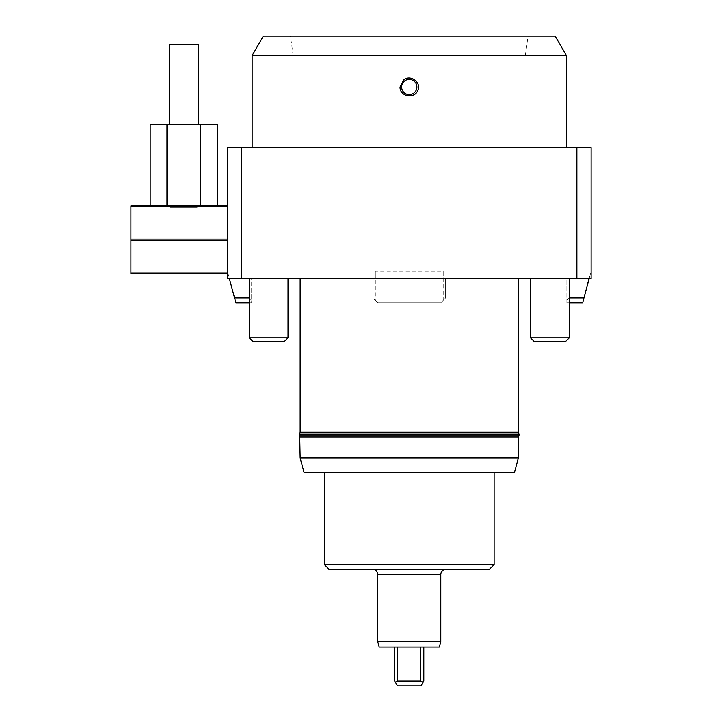 <?xml version="1.0" encoding="UTF-8"?>
<svg xmlns="http://www.w3.org/2000/svg" width="722" height="722" viewBox="0 0 722 722"><rect width="100%" height="100%" fill="white"/><g stroke="black" fill="none" stroke-linecap="round" stroke-linejoin="round"><path stroke-width="0.54" stroke-dasharray="3.61 2.71" d="M569.279 302.807L566.851 302.807L566.851 300.388L569.279 297.96L569.279 278.566L566.851 278.566L566.851 302.807L582.654 302.807L588.674 278.566L591.101 278.566L591.101 271.291L589.152 278.566L591.101 271.291L591.101 278.566L591.101 147.631L227.403 147.631L227.403 278.566L229.831 278.566L229.352 278.566L227.403 271.291L229.352 278.566L227.403 278.566L227.403 271.291L227.403 278.566L375.305 278.566L375.305 271.291L443.191 271.291L443.191 300.388L445.618 297.96L445.618 278.566L443.191 278.566L445.14 278.566L445.618 280.335L445.618 297.96L440.772 302.807L377.732 302.807L372.877 297.96L372.877 280.335L373.355 278.566L375.305 278.566L375.305 271.291M249.225 278.566L251.653 278.566L251.653 300.388L249.225 297.96L249.225 278.566L288.015 278.566L249.225 278.566L288.015 278.566L249.225 278.566L249.225 297.96L251.653 300.388L251.653 278.566L229.831 278.566L249.225 278.566L249.225 337.887L288.015 337.887L249.225 337.887L288.015 337.887L288.015 278.566M229.352 278.566L235.85 302.807L251.653 302.807L251.653 300.388L251.653 302.807L249.225 302.807M443.191 271.291L443.191 278.566L373.355 278.566M372.877 280.335L372.877 297.96L375.305 300.388L375.305 278.566M588.674 280.335L589.152 278.566L591.101 278.566L443.191 278.566M199.091 205.824L197.458 206.528L227.403 206.528L227.403 205.824L130.899 205.824L130.899 239.063L227.403 239.063L227.403 240.48L130.899 240.48L130.899 273.006L227.403 273.006L227.403 240.48L227.403 273.71L130.899 273.71L130.899 273.006M197.458 206.528L197.025 207.034L170.5 207.034L197.025 207.034L170.5 207.034L168.425 205.824M227.403 205.824L227.403 206.528M559.577 337.887L530.48 337.887L559.577 337.887M540.182 278.566L569.279 278.566L540.182 278.566M557.718 341.605L534.199 341.605L557.718 341.605M530.48 278.566L530.48 337.887L569.279 337.887L569.279 278.566L569.279 297.96L583.954 297.96M569.279 337.887L565.561 341.605L534.199 341.605L530.48 337.887M288.015 337.887L284.297 341.605L252.944 341.605L284.297 341.605L252.944 341.605L249.225 337.887M588.674 278.566L589.152 278.566M569.279 297.96L566.851 300.388L566.851 278.566L569.279 278.566M443.191 300.388L440.772 302.807L377.732 302.807L375.305 300.388M445.14 278.566L445.618 278.566L445.618 280.335M229.831 278.566L229.831 280.335M234.551 297.96L249.225 297.96M519.308 434.22L299.197 434.22M519.308 434.951L299.197 434.951M375.323 434.22L518.82 434.22L375.323 434.22M300.144 432.234L518.36 432.234M375.323 434.951L518.82 434.951L375.323 434.951M518.36 436.936L300.144 436.936M183.993 124.599L169.21 124.599L183.993 124.599M198.306 44.583L169.21 44.583M130.899 240.48L130.899 239.063M227.403 240.48L227.403 239.063M170.058 206.528L130.899 206.528M227.403 273.71L227.403 273.006M252.131 147.631L566.364 147.631L252.131 147.631M566.364 55.495L252.131 55.495M409.248 55.495L525.327 55.495L409.248 55.495M263.331 36.1L555.164 36.1M409.248 36.1L528.053 36.1L409.248 36.1M423.796 647.102L420.818 647.102L423.796 647.102L423.796 681.054L420.998 685.9L397.506 685.9L394.699 681.054L394.699 647.102L397.687 647.102L394.699 647.102M379.185 647.102L397.687 647.102L397.687 681.054L420.818 681.054L420.818 647.102L439.319 647.102M372.877 569.514L445.618 569.514L372.877 569.514M377.732 641.678L440.772 641.678M397.687 647.102L420.818 647.102M489.263 569.514L329.241 569.514M300.144 278.566L518.36 278.566L300.144 278.566M324.386 564.667L494.11 564.667M324.386 472.531L494.11 472.531L324.386 472.531M576.869 147.631L576.869 278.566M241.635 147.631L241.635 278.566M514.461 472.531L304.043 472.531M300.144 457.983L518.36 457.983M150.167 124.599L217.358 124.599M166.963 124.599L166.963 205.824M200.563 124.599L200.563 205.824M440.772 574.369L377.732 574.369M525.327 55.495L528.053 36.1M293.168 55.495L290.443 36.1"/><path stroke-width="1.08" d="M249.225 302.807L235.85 302.807L229.352 278.566M229.831 280.335L229.831 278.566M589.152 278.566L582.654 302.807L569.279 302.807M227.403 239.063L130.899 239.063L130.899 205.824L227.403 205.824M168.425 205.824L170.5 207.034L197.025 207.034L199.091 205.824M197.458 206.528L227.403 206.528M569.279 278.566L569.279 337.887L530.48 337.887L530.48 278.566M530.48 337.887L534.199 341.605L565.561 341.605L569.279 337.887M288.015 278.566L288.015 337.887L249.225 337.887L249.225 278.566M249.225 337.887L252.944 341.605L284.297 341.605L288.015 337.887M588.674 278.566L588.674 280.335M583.954 297.96L569.279 297.96M249.225 297.96L234.551 297.96M299.197 434.22L519.308 434.22L519.308 434.951L299.197 434.951L299.197 434.22M518.36 278.566L518.36 432.234L300.144 432.234L300.144 278.566M300.144 436.936L518.36 436.936L518.36 457.983L300.144 457.983L299.675 434.951M169.21 124.599L169.21 44.583L198.306 44.583L198.306 124.599M227.403 273.006L130.899 273.006L130.899 273.71L227.403 273.71M130.899 273.006L130.899 240.48L227.403 240.48M130.899 206.528L170.058 206.528M130.899 239.063L130.899 240.48M241.635 147.631L227.403 147.631L227.403 278.566L591.101 278.566L591.101 147.631L241.635 147.631L241.635 278.566M252.131 147.631L252.131 55.495L566.364 55.495L555.164 36.1L263.331 36.1L252.131 55.495M400.033 87.019C399.609 96.54 414.437 99.347 417.749 90.494C421.702 82.407 410.547 74.195 403.697 79.871L400.033 87.019M404.573 81.008A7.617 7.617 0 0 1 416.793 85.972A7.617 7.617 0 0 1 406.378 94.068A7.617 7.617 0 0 1 404.573 81.008M394.699 647.102L394.699 681.054L397.506 685.9L420.998 685.9L423.047 682.344L420.818 681.054L397.687 681.054L395.448 682.344L397.687 681.054L397.687 647.102L379.185 647.102L377.732 641.678L440.772 641.678L440.772 574.369C441.061 571.418 442.676 569.802 445.618 569.514M440.772 641.678L439.319 647.102L420.818 647.102L420.818 681.054L423.047 682.344L423.796 681.054L423.796 647.102M420.818 647.102L397.687 647.102M372.877 569.514A4.846 4.846 0 0 1 377.732 574.369L440.772 574.369M324.386 564.667L329.241 569.514L489.263 569.514L494.11 564.667L324.386 564.667L324.386 472.531M576.869 147.631L576.869 278.566M300.144 457.983L304.043 472.531L514.461 472.531L518.36 457.983M217.358 205.824L217.358 124.599L150.167 124.599L150.167 205.824M166.963 124.599L166.963 205.824M200.563 124.599L200.563 205.824M300.144 432.234L299.675 434.22M518.36 432.234L518.82 434.22M518.82 434.951L518.36 436.936M566.364 55.495L566.364 147.631M377.732 574.369L377.732 641.678M494.11 472.531L494.11 564.667"/></g></svg>
